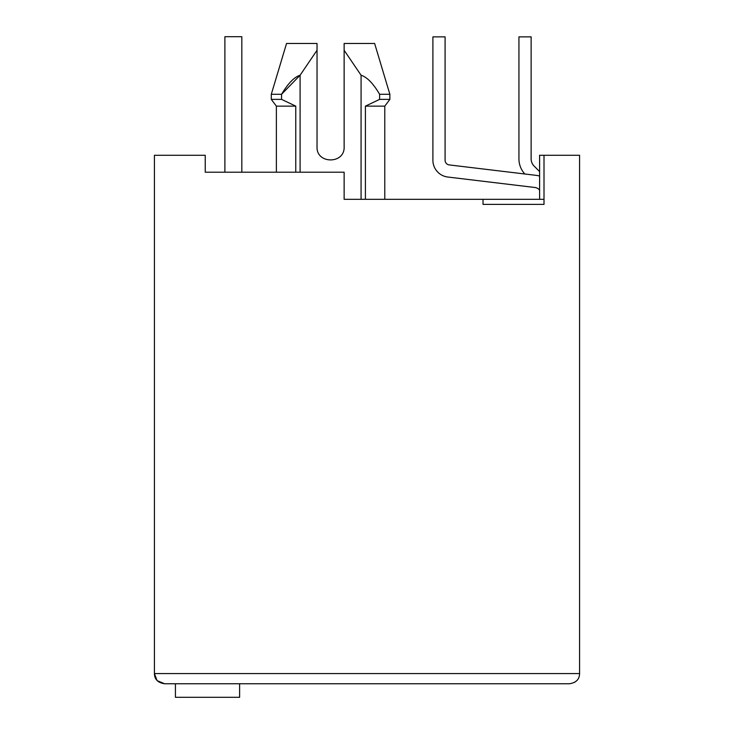 <?xml version="1.0" encoding="UTF-8"?>
<svg xmlns="http://www.w3.org/2000/svg" width="734" height="734" viewBox="0 0 734 734"><rect width="100%" height="100%" fill="white"/><g stroke="black" fill="none" stroke-linecap="round" stroke-linejoin="round"><path stroke-width="1.1" d="M276.379 172.206L276.379 106.146L271.296 99.374L271.296 94.291L281.562 94.291L300.096 75.226C294.233 77.07 288.049 83.428 281.562 94.291L281.562 99.374L271.296 99.374M300.096 172.206L300.096 75.226L317.033 50.27L317.033 43.471L317.033 146.8C316.216 164.269 344.952 164.269 344.136 146.8L344.136 43.471L374.624 43.471L344.136 43.471L344.136 50.27L344.136 43.471L344.136 50.27L361.073 75.226C367.119 77.162 373.294 83.52 379.606 94.291L379.606 99.374L365.404 106.146L384.781 106.146L389.864 99.374L389.864 94.291L379.606 94.291M157.351 680.721L164.581 683.749L569.419 683.749C576.08 682.758 579.465 679.372 579.576 673.583L579.576 155.269L539.6 155.269L539.6 199.309M544.004 199.309L483.027 199.309L483.027 204.391L544.004 204.391L544.004 155.269M156.957 680.308L154.424 673.583L154.424 155.269L205.236 155.269L205.236 172.206L344.136 172.206L344.136 199.309L483.027 199.309M365.404 106.146L365.404 199.309M361.073 75.226L361.073 199.309M271.296 94.291L286.544 43.471L317.033 43.471C277.149 43.471 277.149 43.471 317.033 43.471C277.149 43.471 277.149 43.471 317.033 43.471L317.033 50.27M379.606 99.374L389.864 99.374M276.379 106.146L295.765 106.146L281.562 99.374L295.765 106.146L295.765 172.206M317.033 146.8C316.216 164.269 344.952 164.269 344.136 146.8M579.576 673.583L154.424 673.583C154.525 679.363 157.911 682.748 164.581 683.749M576.539 680.831L574.337 682.455M165.939 683.749L175.426 683.749L175.426 697.3L239.623 697.3L239.623 683.749L507.763 683.749L242.504 683.749M245.89 172.206L266.213 172.206M216.246 172.206L205.236 172.206M534.994 187.5A6.771 6.771 0 0 1 539.6 190.161A6.771 6.771 0 0 0 534.994 187.5A6.771 6.771 0 0 1 539.6 190.161A6.771 6.771 0 0 0 534.994 187.5A6.771 6.771 0 0 1 539.6 190.161A6.771 6.771 0 0 0 534.994 187.5A6.771 6.771 0 0 1 539.6 190.161A6.771 6.771 0 0 0 534.994 187.5A6.771 6.771 0 0 1 539.6 190.161A6.771 6.771 0 0 0 534.994 187.5A6.771 6.771 0 0 1 539.6 190.161A6.771 6.771 0 0 0 534.994 187.5A6.771 6.771 0 0 1 539.6 190.161A6.771 6.771 0 0 0 534.994 187.5A6.771 6.771 0 0 1 539.6 190.161A6.771 6.771 0 0 0 534.994 187.5L447.813 177.032A16.937 16.937 0 0 1 432.895 160.214L432.895 36.865L432.895 160.214M241.825 36.7L241.825 172.206L241.825 36.7L241.825 172.206L241.825 36.7L241.825 172.206L241.825 36.7L241.825 172.206L241.825 36.7L241.825 172.206L241.825 36.7L241.825 172.206L241.825 36.7L241.825 172.206L241.825 36.7L241.825 172.206L241.825 36.7L224.888 36.7L224.888 172.206M539.6 176.05A18.974 18.974 0 0 0 536.444 175.389L449.263 164.921A4.743 4.743 0 0 1 445.088 160.214L445.088 36.865L432.895 36.865M539.6 171.554L534.113 166.067A10.166 10.166 0 0 1 531.132 158.874L531.132 36.865L518.938 36.865L518.938 158.874A22.359 22.359 0 0 0 524.828 173.995M384.781 199.309L384.781 106.146M374.624 43.471L389.864 94.291"/></g></svg>
